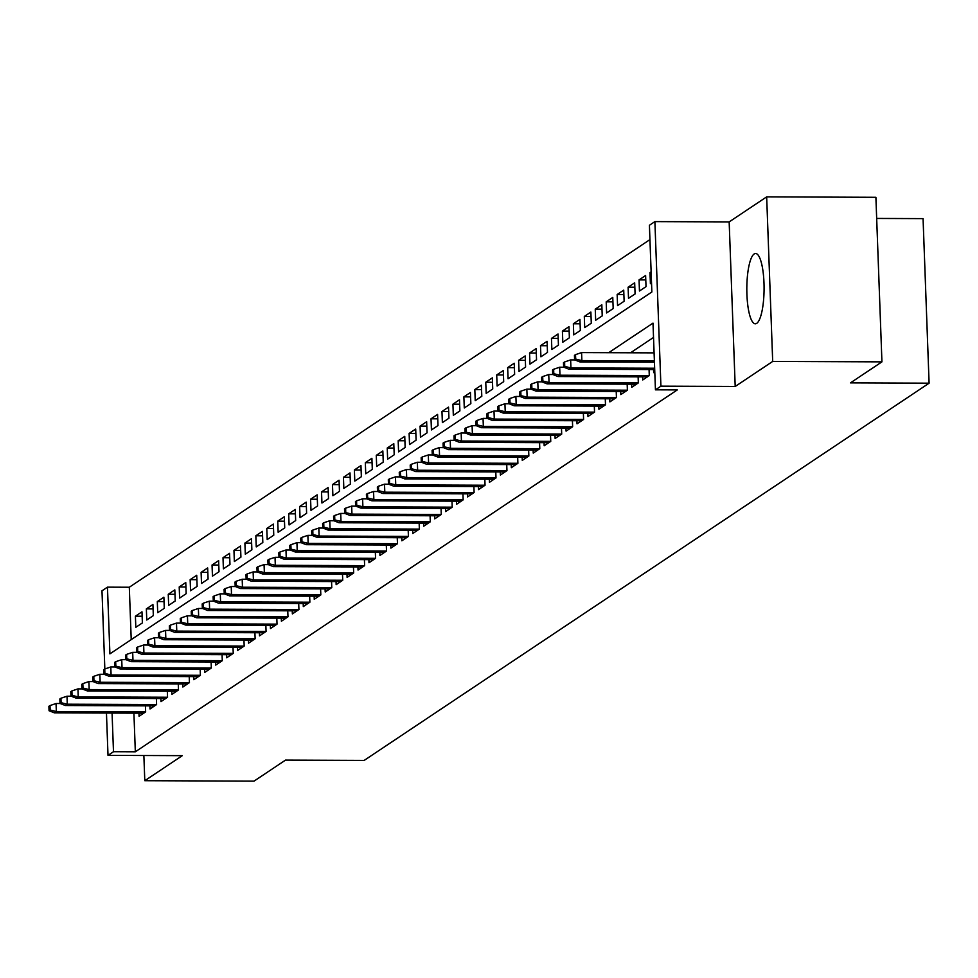 <?xml version="1.0" encoding="UTF-8"?>
<svg xmlns="http://www.w3.org/2000/svg" width="978" height="978" viewBox="0 0 978 978"><rect width="100%" height="100%" fill="white"/><g stroke="black" fill="none" stroke-linecap="round" stroke-linejoin="round"><path stroke-width="1.47" d="M754.172 253.962A35.159 8.631 -89.8 0 0 746.837 291.493A35.159 8.631 -89.8 0 0 755.309 323.804A35.159 8.631 -89.8 0 0 756.715 323.339A35.159 8.631 -89.8 0 0 764.062 285.808A35.159 8.631 -89.8 0 0 755.591 253.498A35.159 8.631 -89.8 0 0 754.172 253.962M104.842 668.976L101.981 590.81L107.458 587.155L109.903 653.866L651.861 291.982L649.416 225.27L654.893 221.615L660.92 386.176L655.443 389.831L652.998 323.119L608.695 352.703M729.16 221.908L735.199 386.469L772.693 361.432L881.936 361.86L875.897 197.299L766.666 196.871L729.16 221.908L654.893 221.615M876.667 218.436L923.061 218.62L929.1 383.18L364.146 760.419L285.503 760.114L254.023 781.129L144.793 780.701L182.287 755.664L108.008 755.371L106.455 713.035M649.942 239.598L129.304 587.24L107.458 587.155M772.693 361.432L766.666 196.871M143.864 755.517L144.793 780.701M653.548 369.562L653.671 372.655L654.795 371.909M642.607 376.872L642.717 379.965L649.282 375.589L649.062 369.537M631.654 384.183L631.764 387.276L638.341 382.899L638.121 376.848M620.712 391.493L620.822 394.586L627.387 390.21L627.167 384.158M609.759 398.804L609.869 401.897L616.446 397.52L616.213 391.469M598.805 406.114L598.927 409.207L605.492 404.831L605.272 398.779M587.864 413.425L587.974 416.518L594.538 412.141L594.318 406.09M576.91 420.736L577.02 423.829L583.597 419.452L583.377 413.401M565.969 428.046L566.079 431.139L572.643 426.763L572.423 420.711M555.015 435.357L555.125 438.462L561.702 434.073L561.47 428.022M544.061 442.667L544.184 445.772L550.748 441.384L550.528 435.332M533.12 449.978L533.23 453.083L539.795 448.694L539.575 442.643M522.166 457.288L522.276 460.394L528.853 456.005L528.633 449.953M511.225 464.599L511.335 467.704L517.9 463.315L517.68 457.264M500.271 471.909L500.381 475.015L506.959 470.626L506.726 464.574M489.318 479.22L489.44 482.325L496.005 477.936L495.785 471.897M478.376 486.531L478.486 489.636L485.051 485.247L484.831 479.208M467.423 493.841L467.533 496.946L474.11 492.557L473.89 486.518M456.481 501.152L456.592 504.257L463.156 499.868L462.936 493.829M445.528 508.462L445.638 511.567L452.215 507.179L451.983 501.139M434.574 515.773L434.697 518.878L441.261 514.489L441.041 508.45M423.633 523.083L423.743 526.188L430.308 521.8L430.088 515.761M412.679 530.394L412.789 533.499L419.366 529.11L419.146 523.071M401.738 537.704L401.848 540.81L408.413 536.421L408.193 530.382M390.784 545.015L390.894 548.12L397.471 543.731L397.239 537.692M379.831 552.326L379.953 555.431L386.518 551.042L386.298 545.003M368.889 559.636L368.999 562.741L375.564 558.352L375.344 552.313M357.936 566.947L358.046 570.052L364.623 565.663L364.403 559.624M346.994 574.257L347.104 577.362L353.669 572.974L353.449 566.934M336.041 581.568L336.151 584.673L342.728 580.284L342.496 574.245M325.087 588.878L325.209 591.983L331.774 587.595L331.554 581.555M314.146 596.189L314.256 599.294L320.821 594.905L320.601 588.866M303.192 603.499L303.302 606.604L309.879 602.216L309.659 596.177M292.251 610.81L292.361 613.915L298.926 609.526L298.706 603.487M281.297 618.12L281.407 621.226L287.984 616.837L287.752 610.798M270.344 625.431L270.466 628.536L277.031 624.147L276.811 618.108M259.402 632.742L259.512 635.847L266.077 631.458L265.857 625.419M248.449 640.064L248.559 643.157L255.136 638.768L254.916 632.729M237.507 647.375L237.617 650.468L244.182 646.079L243.962 640.04M226.554 654.685L226.664 657.778L233.241 653.39L233.008 647.35M215.6 661.996L215.722 665.089L222.287 660.7L222.067 654.661M204.659 669.307L204.769 672.399L211.334 668.011L211.114 661.972M193.705 676.617L193.815 679.71L200.392 675.321L200.172 669.282M182.764 683.928L182.874 687.021L189.439 682.644L189.219 676.593M171.81 691.238L171.92 694.331L178.497 689.955L178.265 683.903M160.857 698.549L160.979 701.642L167.544 697.265L167.324 691.214M149.915 705.859L150.025 708.952L156.59 704.576L156.37 698.524M142.14 616.226L135.404 616.201L141.981 611.812L142.385 622.925L135.82 627.314L135.404 616.201M153.081 608.915L146.358 608.891L152.923 604.502L153.338 615.614L146.761 620.003L146.358 608.891M164.035 601.604L157.299 601.58L163.876 597.191L164.28 608.304L157.715 612.693L157.299 601.58M174.989 594.294L168.253 594.269L174.817 589.881L175.233 600.993L168.656 605.382L168.253 594.269M185.93 586.983L179.206 586.959L185.771 582.57L186.175 593.683L179.61 598.071L179.206 586.959M196.884 579.673L190.148 579.648L196.725 575.26L197.128 586.372L190.563 590.761L190.148 579.648M207.825 572.362L201.101 572.338L207.666 567.949L208.082 579.062L201.505 583.45L201.101 572.338M218.779 565.052L212.043 565.015L218.62 560.639L219.023 571.751L212.458 576.14L212.043 565.015M229.732 557.741L222.996 557.704L229.561 553.328L229.977 564.44L223.4 568.829L222.996 557.704M240.674 550.431L233.95 550.394L240.515 546.017L240.918 557.13L234.353 561.519L233.95 550.394M251.627 543.12L244.891 543.083L251.468 538.707L251.872 549.819L245.307 554.208L244.891 543.083M262.569 535.81L255.845 535.773L262.41 531.396L262.825 542.509L256.248 546.898L255.845 535.773M273.522 528.499L266.786 528.462L273.363 524.086L273.767 535.198L267.202 539.587L266.786 528.462M284.476 521.188L277.74 521.152L284.305 516.775L284.72 527.888L278.143 532.276L277.74 521.152M295.417 513.866L288.693 513.841L295.258 509.452L295.662 520.577L289.097 524.966L288.693 513.841M306.371 506.555L299.635 506.531L306.212 502.142L306.615 513.267L300.05 517.655L299.635 506.531M317.312 499.245L310.588 499.22L317.153 494.831L317.569 505.956L310.992 510.345L310.588 499.22M328.266 491.934L321.53 491.91L328.107 487.521L328.51 498.646L321.945 503.034L321.53 491.91M339.219 484.623L332.483 484.599L339.048 480.21L339.464 491.335L332.887 495.724L332.483 484.599M350.161 477.313L343.437 477.288L350.002 472.9L350.405 484.024L343.84 488.413L343.437 477.288M361.114 470.002L354.378 469.978L360.955 465.589L361.359 476.714L354.794 481.103L354.378 469.978M372.056 462.692L365.332 462.667L371.897 458.279L372.312 469.403L365.735 473.792L365.332 462.667M383.009 455.381L376.273 455.357L382.85 450.968L383.254 462.093L376.689 466.482L376.273 455.357M393.963 448.071L387.227 448.046L393.792 443.657L394.207 454.782L387.63 459.171L387.227 448.046M404.904 440.76L398.18 440.736L404.745 436.347L405.149 447.472L398.584 451.86L398.18 440.736M415.858 433.45L409.122 433.425L415.699 429.036L416.102 440.161L409.537 444.55L409.122 433.425M426.799 426.139L420.075 426.115L426.64 421.726L427.056 432.851L420.479 437.239L420.075 426.115M437.753 418.829L431.017 418.804L437.594 414.415L437.997 425.54L431.432 429.929L431.017 418.804M448.706 411.518L441.97 411.493L448.535 407.105L448.951 418.229L442.374 422.618L441.97 411.493M459.648 404.207L452.924 404.183L459.489 399.794L459.892 410.919L453.327 415.295L452.924 404.183M470.601 396.897L463.865 396.872L470.442 392.484L470.846 403.608L464.281 407.985L463.865 396.872M481.543 389.586L474.819 389.562L481.384 385.173L481.799 396.298L475.222 400.674L474.819 389.562M492.496 382.276L485.76 382.251L492.337 377.863L492.741 388.987L486.176 393.364L485.76 382.251M503.45 374.965L496.714 374.941L503.279 370.552L503.694 381.677L497.117 386.053L496.714 374.941M514.391 367.655L507.668 367.63L514.232 363.241L514.636 374.366L508.071 378.743L507.668 367.63M525.345 360.344L518.609 360.32L525.186 355.931L525.589 367.056L519.025 371.432L518.609 360.32M536.286 353.034L529.563 353.009L536.127 348.62L536.543 359.745L529.966 364.122L529.563 353.009M547.24 345.723L540.504 345.699L547.081 341.31L547.484 352.422L540.92 356.811L540.504 345.699M558.193 338.412L551.458 338.388L558.022 333.999L558.438 345.112L551.861 349.501L551.458 338.388M569.135 331.102L562.411 331.077L568.976 326.689L569.379 337.801L562.815 342.19L562.411 331.077M580.088 323.791L573.352 323.767L579.93 319.378L580.333 330.491L573.768 334.879L573.352 323.767M591.03 316.481L584.306 316.456L590.871 312.068L591.287 323.18L584.71 327.569L584.306 316.456M601.983 309.17L595.247 309.146L601.825 304.757L602.228 315.87L595.663 320.258L595.247 309.146M612.937 301.86L606.201 301.835L612.766 297.446L613.182 308.559L606.604 312.948L606.201 301.835M623.878 294.549L617.155 294.525L623.719 290.136L624.123 301.248L617.558 305.637L617.155 294.525M634.832 287.239L628.096 287.214L634.673 282.825L635.077 293.938L628.512 298.327L628.096 287.214M645.773 279.928L639.05 279.904L645.614 275.515L646.03 286.627L639.453 291.016L639.05 279.904M651.152 272.593L649.991 272.593L651.116 271.835M129.304 587.24L131.223 639.636M649.991 272.593L650.407 283.706L651.531 282.96M133.913 713.145L135.331 751.801L677.289 389.916L655.443 389.831M653.524 337.434L630.541 352.789M138.962 713.17L139.072 716.263L145.649 711.886L145.429 705.835M735.199 386.469L660.92 386.176M135.331 751.801L113.485 751.715L108.008 755.371M881.936 361.86L850.457 382.875L929.1 383.18M112.067 713.06L113.485 751.715M60.269 703.524L56.052 703.512L56.345 711.519L145.649 711.874M50.159 710.004L50 705.566L48.9 706.287L49.059 710.737L50.159 710.004L56.345 711.519L54.365 712.84L143.693 713.182M56.052 703.512L50 705.566M49.059 710.737L54.365 712.84M71.211 696.214L66.993 696.202L67.286 704.209L156.59 704.563M61.113 702.693L60.942 698.255L59.854 698.977L60.013 703.426L61.113 702.693L67.286 704.209L65.318 705.517L154.646 705.871M66.993 696.202L60.942 698.255M60.013 703.426L65.318 705.517M82.164 688.903L77.947 688.891L78.24 696.898L167.544 697.253M72.054 695.382L71.895 690.945L70.795 691.666L70.966 696.116L72.054 695.382L78.24 696.898L76.272 698.206L165.588 698.561M77.947 688.891L71.895 690.945M70.966 696.116L76.272 698.206M93.106 681.593L88.888 681.58L89.181 689.588L178.497 689.942M83.008 688.072L82.837 683.634L81.749 684.355L81.907 688.805L83.008 688.072L89.181 689.588L87.213 690.896L176.541 691.25M88.888 681.58L82.837 683.634M81.907 688.805L87.213 690.896M104.059 674.282L99.842 674.27L100.135 682.277L189.439 682.632M93.949 680.761L93.79 676.324L92.69 677.045L92.861 681.495L93.949 680.761L100.135 682.277L98.167 683.585L187.483 683.94M99.842 674.27L93.79 676.324M92.861 681.495L98.167 683.585M115.013 666.972L110.795 666.959L111.089 674.967L200.392 675.309M104.903 673.451L104.744 669.013L103.644 669.734L103.802 674.184L104.903 673.451L111.089 674.967L109.108 676.275L198.436 676.629M110.795 666.959L104.744 669.013M103.802 674.184L109.108 676.275M125.954 659.661L121.737 659.649L122.03 667.656L211.334 667.998M115.844 666.14L115.685 661.69L114.597 662.424L114.756 666.874L115.844 666.14L122.03 667.656L120.062 668.964L209.39 669.319M121.737 659.649L115.685 661.69M114.756 666.874L120.062 668.964M136.908 652.35L132.69 652.338L132.984 660.346L222.287 660.688M126.798 658.83L126.639 654.38L125.539 655.113L125.71 659.563L126.798 658.83L132.984 660.346L131.015 661.654L220.331 662.008M132.69 652.338L126.639 654.38M125.71 659.563L131.015 661.654M147.849 645.04L143.632 645.028L143.925 653.035L233.241 653.377M137.751 651.519L137.58 647.069L136.492 647.803L136.651 652.253L137.751 651.519L143.925 653.035L141.957 654.343L231.285 654.698M143.632 645.028L137.58 647.069M136.651 652.253L141.957 654.343M158.803 637.729L154.585 637.717L154.879 645.725L244.182 646.067M148.693 644.209L148.534 639.759L147.433 640.492L147.605 644.942L148.693 644.209L154.879 645.725L152.91 647.033L242.226 647.387M154.585 637.717L148.534 639.759M147.605 644.942L152.91 647.033M169.756 630.419L165.539 630.407L165.832 638.414L255.136 638.756M159.646 636.898L159.487 632.448L158.387 633.182L158.546 637.632L159.646 636.898L165.832 638.414L163.852 639.722L253.18 640.077M165.539 630.407L159.487 632.448M158.546 637.632L163.852 639.722M180.698 623.108L176.48 623.096L176.773 631.103L266.077 631.446M170.588 629.587L170.429 625.138L169.341 625.871L169.5 630.321L170.588 629.587L176.773 631.103L174.805 632.411L264.133 632.766M176.48 623.096L170.429 625.138M169.5 630.321L174.805 632.411M191.651 615.798L187.434 615.785L187.727 623.793L277.031 624.135M181.541 622.277L181.382 617.827L180.282 618.561L180.453 623.01L181.541 622.277L187.727 623.793L185.759 625.101L275.075 625.455M187.434 615.785L181.382 617.827M180.453 623.01L185.759 625.101M202.593 608.487L198.375 608.475L198.668 616.482L287.984 616.825M192.495 614.966L192.324 610.516L191.236 611.25L191.395 615.7L192.495 614.966L198.668 616.482L196.7 617.79L286.028 618.145M198.375 608.475L192.324 610.516M191.395 615.7L196.7 617.79M213.546 601.177L209.329 601.164L209.622 609.172L298.926 609.514M203.436 607.656L203.277 603.206L202.177 603.939L202.348 608.389L203.436 607.656L209.622 609.172L207.654 610.48L296.97 610.834M209.329 601.164L203.277 603.206M202.348 608.389L207.654 610.48M224.5 593.866L220.282 593.854L220.576 601.861L309.879 602.203M214.39 600.345L214.231 595.895L213.131 596.629L213.29 601.079L214.39 600.345L220.576 601.861L218.595 603.169L307.923 603.524M220.282 593.854L214.231 595.895M213.29 601.079L218.595 603.169M235.441 586.555L231.224 586.543L231.517 594.538L320.821 594.893M225.331 593.035L225.172 588.585L224.084 589.318L224.243 593.768L225.331 593.035L231.517 594.538L229.549 595.859L318.877 596.213M231.224 586.543L225.172 588.585M224.243 593.768L229.549 595.859M246.395 579.245L242.177 579.233L242.471 587.228L331.774 587.582M236.285 585.724L236.126 581.274L235.026 582.008L235.197 586.458L236.285 585.724L242.471 587.228L240.502 588.548L329.818 588.903M242.177 579.233L236.126 581.274M235.197 586.458L240.502 588.548M257.336 571.934L253.119 571.922L253.412 579.917L342.728 580.272M247.238 578.414L247.067 573.964L245.979 574.697L246.138 579.147L247.238 578.414L253.412 579.917L251.444 581.238L340.772 581.592M253.119 571.922L247.067 573.964M246.138 579.147L251.444 581.238M268.29 564.624L264.072 564.612L264.366 572.607L353.669 572.961M258.18 571.103L258.021 566.653L256.921 567.387L257.092 571.837L258.18 571.103L264.366 572.607L262.397 573.927L351.713 574.282M264.072 564.612L258.021 566.653M257.092 571.837L262.397 573.927M279.243 557.313L275.026 557.301L275.319 565.296L364.623 565.651M269.133 563.793L268.974 559.343L267.874 560.076L268.033 564.526L269.133 563.793L275.319 565.296L273.339 566.617L362.667 566.971M275.026 557.301L268.974 559.343M268.033 564.526L273.339 566.617M290.185 550.003L285.967 549.991L286.261 557.986L375.564 558.34M280.075 556.482L279.916 552.032L278.828 552.766L278.987 557.216L280.075 556.482L286.261 557.986L284.292 559.306L373.62 559.66M285.967 549.991L279.916 552.032M278.987 557.216L284.292 559.306M301.138 542.692L296.921 542.668L297.214 550.675L386.518 551.03M291.028 549.171L290.869 544.722L289.769 545.455L289.94 549.905L291.028 549.171L297.214 550.675L295.246 551.995L384.562 552.35M296.921 542.668L290.869 544.722M289.94 549.905L295.246 551.995M312.08 535.382L307.862 535.357L308.156 543.365L397.471 543.719M301.982 541.861L301.811 537.411L300.723 538.144L300.882 542.594L301.982 541.861L308.156 543.365L306.187 544.685L395.515 545.039M307.862 535.357L301.811 537.411M300.882 542.594L306.187 544.685M323.033 528.071L318.816 528.047L319.109 536.054L408.413 536.409M312.923 534.55L312.764 530.1L311.664 530.834L311.835 535.284L312.923 534.55L319.109 536.054L317.141 537.374L406.457 537.729M318.816 528.047L312.764 530.1M311.835 535.284L317.141 537.374M333.987 520.761L329.769 520.736L330.063 528.743L419.366 529.098M323.877 527.24L323.718 522.79L322.618 523.523L322.777 527.973L323.877 527.24L330.063 528.743L328.082 530.064L417.41 530.418M329.769 520.736L323.718 522.79M322.777 527.973L328.082 530.064M344.928 513.45L340.711 513.426L341.004 521.433L430.308 521.787M334.818 519.929L334.659 515.479L333.571 516.213L333.73 520.663L334.818 519.929L341.004 521.433L339.036 522.753L428.364 523.108M340.711 513.426L334.659 515.479M333.73 520.663L339.036 522.753M355.882 506.139L351.664 506.115L351.958 514.122L441.261 514.477M345.772 512.619L345.613 508.169L344.513 508.902L344.684 513.352L345.772 512.619L351.958 514.122L349.99 515.443L439.305 515.797M351.664 506.115L345.613 508.169M344.684 513.352L349.99 515.443M366.823 498.829L362.606 498.804L362.899 506.812L452.215 507.166M356.726 505.308L356.554 500.858L355.466 501.592L355.625 506.042L356.726 505.308L362.899 506.812L360.931 508.132L450.259 508.487M362.606 498.804L356.554 500.858M355.625 506.042L360.931 508.132M377.777 491.518L373.559 491.494L373.853 499.501L463.156 499.856M367.667 497.998L367.508 493.548L366.408 494.281L366.579 498.731L367.667 497.998L373.853 499.501L371.884 500.822L461.2 501.176M373.559 491.494L367.508 493.548M366.579 498.731L371.884 500.822M388.731 484.208L384.513 484.183L384.806 492.191L474.11 492.545M378.62 490.687L378.462 486.237L377.361 486.971L377.52 491.421L378.62 490.687L384.806 492.191L382.826 493.511L472.154 493.866M384.513 484.183L378.462 486.237M377.52 491.421L382.826 493.511M399.672 476.897L395.454 476.873L395.748 484.88L485.051 485.235M389.562 483.376L389.403 478.927L388.315 479.66L388.474 484.11L389.562 483.376L395.748 484.88L393.779 486.2L483.108 486.555M395.454 476.873L389.403 478.927M388.474 484.11L393.779 486.2M410.626 469.587L406.408 469.562L406.701 477.57L496.005 477.924M400.515 476.066L400.357 471.616L399.256 472.35L399.427 476.787L400.515 476.066L406.701 477.57L404.733 478.89L494.049 479.232M406.408 469.562L400.357 471.616M399.427 476.787L404.733 478.89M421.567 462.276L417.349 462.252L417.643 470.259L506.959 470.614M411.469 468.755L411.298 464.305L410.21 465.039L410.369 469.477L411.469 468.755L417.643 470.259L415.674 471.579L505.003 471.922M417.349 462.252L411.298 464.305M410.369 469.477L415.674 471.579M432.52 454.966L428.303 454.941L428.596 462.949L517.9 463.303M422.41 461.445L422.251 456.995L421.151 457.728L421.322 462.166L422.41 461.445L428.596 462.949L426.628 464.269L515.944 464.611M428.303 454.941L422.251 456.995M421.322 462.166L426.628 464.269M443.474 447.655L439.256 447.631L439.55 455.638L528.853 455.992M433.364 454.134L433.205 449.684L432.105 450.418L432.264 454.856L433.364 454.134L439.55 455.638L437.569 456.958L526.897 457.301M439.256 447.631L433.205 449.684M432.264 454.856L437.569 456.958M454.415 440.344L450.198 440.32L450.491 448.327L539.795 448.682M444.305 446.824L444.146 442.374L443.058 443.107L443.217 447.545L444.305 446.824L450.491 448.327L448.523 449.648L537.851 449.99M450.198 440.32L444.146 442.374M443.217 447.545L448.523 449.648M465.369 433.022L461.151 433.009L461.445 441.017L550.748 441.371M455.259 439.513L455.1 435.063L454 435.797L454.171 440.234L455.259 439.513L461.445 441.017L459.477 442.337L548.792 442.679M461.151 433.009L455.1 435.063M454.171 440.234L459.477 442.337M476.31 425.711L472.093 425.699L472.386 433.706L561.702 434.061M466.213 432.203L466.041 427.753L464.953 428.486L465.112 432.924L466.213 432.203L472.386 433.706L470.418 435.027L559.746 435.369M472.093 425.699L466.041 427.753M465.112 432.924L470.418 435.027M487.264 418.401L483.046 418.388L483.34 426.396L572.643 426.75M477.154 424.892L476.995 420.442L475.895 421.176L476.066 425.613L477.154 424.892L483.34 426.396L481.372 427.716L570.687 428.058M483.046 418.388L476.995 420.442M476.066 425.613L481.372 427.716M498.218 411.09L494 411.078L494.293 419.085L583.597 419.44M488.108 417.569L487.949 413.132L486.848 413.853L487.007 418.303L488.108 417.569L494.293 419.085L492.313 420.406L581.641 420.748M494 411.078L487.949 413.132M487.007 418.303L492.313 420.406M509.159 403.78L504.941 403.767L505.235 411.775L594.538 412.129M499.049 410.259L498.89 405.821L497.802 406.542L497.961 410.992L499.049 410.259L505.235 411.775L503.267 413.095L592.595 413.437M504.941 403.767L498.89 405.821M497.961 410.992L503.267 413.095M520.113 396.469L515.895 396.457L516.188 404.464L605.492 404.819M510.003 402.948L509.844 398.511L508.743 399.232L508.915 403.682L510.003 402.948L516.188 404.464L514.22 405.784L603.536 406.127M515.895 396.457L509.844 398.511M508.915 403.682L514.22 405.784M531.054 389.158L526.836 389.146L527.13 397.154L616.446 397.508M520.956 395.638L520.785 391.2L519.697 391.921L519.856 396.371L520.956 395.638L527.13 397.154L525.162 398.462L614.49 398.816M526.836 389.146L520.785 391.2M519.856 396.371L525.162 398.462M542.008 381.848L537.79 381.836L538.083 389.843L627.387 390.198M531.898 388.327L531.739 383.889L530.638 384.611L530.809 389.061L531.898 388.327L538.083 389.843L536.115 391.151L625.431 391.506M537.79 381.836L531.739 383.889M530.809 389.061L536.115 391.151M552.961 374.537L548.744 374.525L549.037 382.532L638.341 382.887M542.851 381.017L542.692 376.579L541.592 377.3L541.751 381.75L542.851 381.017L549.037 382.532L547.057 383.841L636.385 384.195M548.744 374.525L542.692 376.579M541.751 381.75L547.057 383.841M563.903 367.227L559.685 367.215L559.978 375.222L649.282 375.576M553.793 373.706L553.634 369.268L552.546 369.99L552.704 374.44L553.793 373.706L559.978 375.222L558.01 376.53L647.338 376.885M559.685 367.215L553.634 369.268M552.704 374.44L558.01 376.53M574.856 359.916L570.639 359.904L570.932 367.911L654.661 368.241M564.746 366.395L564.587 361.958L563.487 362.679L563.658 367.129L564.746 366.395L570.932 367.911L568.964 369.219L654.71 369.562M570.639 359.904L564.587 361.958M563.658 367.129L568.964 369.219M654.086 352.875L581.58 352.593L581.873 360.601L654.38 360.882M575.7 359.085L575.529 354.635L574.441 355.369L574.599 359.818L575.7 359.085L581.873 360.601L579.905 361.909L654.429 362.202M581.58 352.593L575.529 354.635M574.599 359.818L579.905 361.909"/></g></svg>

